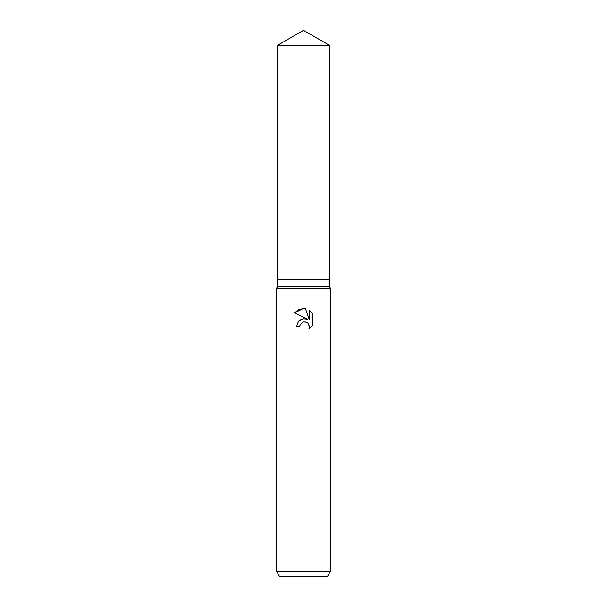 <?xml version="1.0" encoding="UTF-8"?>
<svg xmlns="http://www.w3.org/2000/svg" width="607" height="607" viewBox="0 0 607 607"><rect width="100%" height="100%" fill="white"/><g stroke="black" fill="none" stroke-linecap="round" stroke-linejoin="round"><path stroke-width="0.91" d="M277.536 45.343L329.464 45.343L303.5 30.35L277.536 45.343L277.536 279.895L303.5 279.895L277.536 279.895L277.536 286.641L329.464 286.641L330.481 288.393L330.481 571.255L276.519 571.255L279.637 576.65L327.363 576.65L330.481 571.255M329.464 45.343L329.464 279.895L303.5 279.895L329.464 279.895L329.464 286.641M277.536 286.641L276.519 288.393L330.481 288.393M300.222 324.517L303.485 321.96L300.222 324.517L299.706 326.718L296.52 326.718L298.5 321.399L303.5 318.743L307.362 319.214L294.486 312.863L303.5 308.417L305.458 308.629L309.388 319.957L309.388 310.253L312.522 313.417L312.522 325.382L308.895 328.857L309.403 326.687L307.984 323.265L306.414 322.211L303.5 321.96L305.981 322.059M299.706 326.718L300.033 324.942M308.561 323.956L309.403 326.687L308.895 328.857L312.514 325.382M307.362 319.214L305.238 318.713M303.963 318.698L300.253 319.904M298.841 321.027L297.847 322.249M312.514 313.417L309.388 310.253M305.458 308.629L299.319 309.168L294.486 312.863M276.519 288.393L276.519 571.255"/></g></svg>
